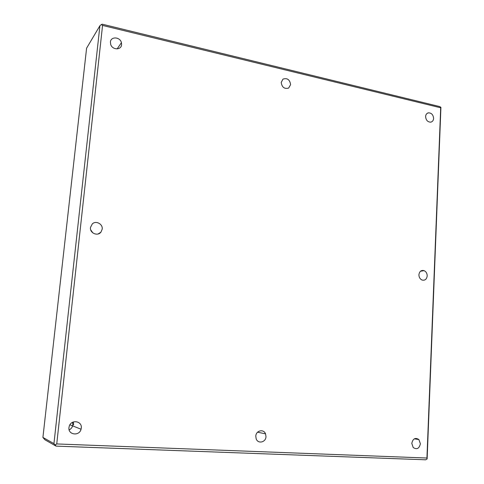 <?xml version="1.0" encoding="UTF-8"?>
<svg xmlns="http://www.w3.org/2000/svg" width="484" height="484" viewBox="0 0 484 484"><rect width="100%" height="100%" fill="white"/><g stroke="black" fill="none" stroke-linecap="round" stroke-linejoin="round"><path stroke-width="0.73" d="M433.603 118.435C433.422 120.51 432.472 121.75 430.748 122.162C427.668 122.077 425.95 120.201 425.599 116.541C425.775 114.52 426.694 113.286 428.346 112.845C431.48 112.851 433.228 114.714 433.603 118.435M102.56 25.428L56.743 443.943L426.936 458.027L440.694 107.787L102.56 25.428L101.35 24.551L102.293 24.2L439.66 106.565L440.924 107.357L440.694 107.787M290.612 84.639L288.639 88.07C284.429 89.207 281.954 87.32 281.216 82.419L282.977 79.134C287.254 77.755 289.795 79.588 290.612 84.639M121.593 44.691C121.309 50.227 112.445 50.142 110.721 44.54L110.406 42.047C110.751 36.221 120.159 36.808 121.43 42.683L121.593 44.691M427.203 275.934C426.658 279.371 424.904 280.726 421.945 280C419.961 278.996 418.956 277.241 418.92 274.743C419.453 271.367 421.165 269.999 424.057 270.635C426.108 271.603 427.154 273.369 427.203 275.934M102.197 229.162L100.908 232.193C97.587 236.567 89.607 232.992 90.472 227.474L92.311 223.892C95.983 220.305 102.983 224.062 102.197 229.162M420.384 443.774C419.235 448.607 416.845 449.86 413.209 447.525L411.793 443.374C412.925 438.595 415.29 437.318 418.89 439.551L420.384 443.774M265.994 436.647C265.849 442.412 257.905 444.179 256.151 438.782L255.788 436.175C255.957 430.482 263.677 428.685 265.547 433.852L265.994 436.647M81.276 428.122L81.064 429.217C79.364 436.459 67.863 434.928 68.964 427.554L69.26 426.186C71.287 419.144 82.365 420.977 81.276 428.122M99.916 25.719L53.942 443.622L42.913 437.433L86.594 48.188L99.916 25.719L101.35 24.551M56.743 443.943L55.212 444.99L53.942 443.622M55.212 444.99L56.071 446.127L44.885 439.756L42.913 437.433M56.071 446.127L425.708 459.8L427.13 458.947L440.924 107.357M426.936 458.027L427.13 458.947M90.702 229.827L92.892 232.937M73.647 424.867L73.326 421.975M72.54 422.32L72.812 424.831C72.479 427.136 71.263 428.836 69.164 429.925M428.346 112.845L427.027 113.462M121.43 42.683L117.122 48.902M424.057 270.635L420.505 271.234M100.908 232.193L98.125 233.966M418.89 439.551L414.304 438.831M265.547 433.852L257.579 432.2M81.064 429.217L69.902 424.801"/></g></svg>

